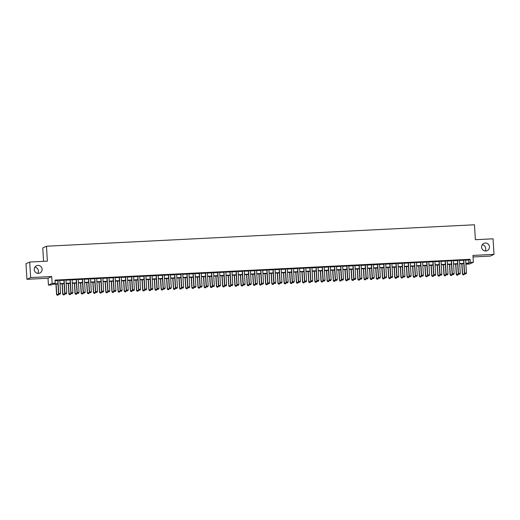 <?xml version="1.0" encoding="UTF-8"?>
<svg xmlns="http://www.w3.org/2000/svg" width="520" height="520" viewBox="0 0 520 520"><rect width="100%" height="100%" fill="white"/><g stroke="black" fill="none" stroke-linecap="round" stroke-linejoin="round"><path stroke-width="0.78" d="M34.873 267.183A3.998 3.933 -115.1 0 1 37.765 273.358M42.107 269.204A3.998 3.933 -115.1 0 1 39.864 273.019A3.998 3.933 -115.1 0 1 34.236 269.601A3.998 3.933 -115.1 0 1 36.478 265.785A3.998 3.933 -115.1 0 1 42.107 269.204M482.235 244.764A3.998 3.933 -115.1 0 1 485.128 250.946M489.463 246.792A3.998 3.933 -115.1 0 1 487.227 250.608A3.998 3.933 -115.1 0 1 481.598 247.189A3.998 3.933 -115.1 0 1 483.834 243.373A3.998 3.933 -115.1 0 1 489.463 246.792M55.939 284.089L56.57 294.469L58.598 294.288L57.967 283.985L53.008 284.232L51.506 284.934L48.432 285.09L52.136 283.355L55.211 283.205L53.709 283.907L57.974 283.692M48.009 278.252L51.714 276.517L30.654 277.576L29.705 262.034L26 263.764L26.949 279.305L48.009 278.252L48.432 285.09M43.583 261.339L42.764 247.962L46.468 246.227L474.461 224.783L475.371 239.701L493.051 238.817L494 254.358L472.94 255.417L473.356 262.256L469.651 263.985L466.576 264.141L468.078 263.439L465.868 263.549M473.031 256.958L490.295 256.094L494 254.358M466.538 263.517L466.576 264.141M30.654 277.576L26.949 279.305M59.8 280.261L57.766 280.365M65.949 279.955L63.915 280.059M72.098 279.65L70.064 279.747M78.247 279.338L76.213 279.442M84.396 279.032L82.368 279.13M90.545 278.72L88.517 278.824M96.694 278.414L94.666 278.519M102.843 278.109L100.815 278.207M108.992 277.797L106.964 277.901M115.141 277.492L113.113 277.589M121.29 277.18L119.262 277.284M127.439 276.874L125.411 276.978M133.588 276.569L131.56 276.666M139.737 276.257L137.709 276.361M145.886 275.951L143.858 276.048M152.035 275.639L150.007 275.743M158.184 275.334L156.156 275.438M164.333 275.028L162.305 275.125M170.482 274.716L168.454 274.82M176.631 274.411L174.603 274.508M182.78 274.099L180.752 274.203M188.929 273.793L186.901 273.897M195.078 273.488L193.05 273.585M201.227 273.175L199.199 273.28M207.376 272.87L205.348 272.968M213.531 272.558L211.497 272.662M219.681 272.252L217.646 272.356M225.83 271.947L223.795 272.044M231.978 271.635L229.944 271.739M238.128 271.329L236.093 271.427M244.276 271.017L242.242 271.122M250.425 270.712L248.397 270.816M256.575 270.406L254.547 270.504M262.724 270.094L260.695 270.199M268.873 269.789L266.844 269.887M275.022 269.477L272.994 269.581M281.171 269.172L279.142 269.276M287.32 268.866L285.292 268.964M293.469 268.554L291.44 268.658M299.618 268.249L297.589 268.346M305.767 267.937L303.739 268.041M311.916 267.631L309.887 267.735M318.065 267.325L316.036 267.423M324.214 267.014L322.186 267.118M330.363 266.708L328.334 266.806M336.512 266.396L334.484 266.5M342.661 266.091L340.632 266.195M348.81 265.785L346.781 265.882M354.959 265.473L352.931 265.577M361.107 265.168L359.079 265.265M367.257 264.856L365.228 264.959M373.412 264.55L371.378 264.654M379.561 264.245L377.526 264.342M385.71 263.933L383.675 264.036M391.859 263.627L389.825 263.725M398.008 263.315L395.974 263.419M404.157 263.01L402.123 263.114M410.306 262.704L408.272 262.802M416.455 262.392L414.427 262.496M422.604 262.087L420.576 262.19M428.753 261.775L426.725 261.878M434.902 261.469L432.874 261.573M441.051 261.163L439.023 261.261M447.2 260.851L445.172 260.956M453.349 260.546L451.321 260.65M459.498 260.234L457.47 260.338M465.66 260.15L468.591 260L470.093 259.298L55.016 280.092L55.211 283.205M55.055 280.722L57.779 280.586M59.813 280.481L63.928 280.274M65.962 280.176L70.077 279.968M72.111 279.864L76.232 279.663M78.26 279.558L82.381 279.351M84.409 279.247L88.53 279.045M90.558 278.941L94.679 278.733M96.707 278.636L100.828 278.428M102.856 278.324L106.977 278.122M109.005 278.018L113.126 277.81M115.154 277.706L119.275 277.505M121.303 277.401L125.424 277.192M127.452 277.095L131.573 276.887M133.601 276.783L137.722 276.582M139.75 276.478L143.871 276.269M145.899 276.166L150.02 275.964M152.048 275.86L156.169 275.652M158.197 275.555L162.318 275.346M164.346 275.243L168.467 275.041M170.495 274.937L174.616 274.729M176.644 274.625L180.765 274.423M182.793 274.32L186.914 274.111M188.942 274.014L193.063 273.806M195.091 273.702L199.212 273.5M201.247 273.397L205.361 273.189M207.395 273.091L211.51 272.883M213.544 272.779L217.659 272.571M219.694 272.474L223.808 272.266M225.843 272.161L229.957 271.96M231.992 271.856L236.113 271.648M238.141 271.55L242.261 271.343M244.29 271.239L248.411 271.031M250.439 270.933L254.56 270.725M256.588 270.621L260.709 270.419M262.736 270.315L266.858 270.108M268.886 270.01L273.007 269.802M275.034 269.698L279.156 269.49M281.183 269.392L285.305 269.185M287.333 269.081L291.454 268.879M293.481 268.775L297.603 268.567M299.631 268.469L303.752 268.262M305.78 268.158L309.901 267.95M311.928 267.852L316.05 267.644M318.078 267.54L322.199 267.339M324.226 267.235L328.347 267.026M330.375 266.929L334.497 266.721M336.525 266.617L340.646 266.409M342.674 266.312L346.794 266.103M348.822 266L352.944 265.798M354.972 265.694L359.093 265.486M361.121 265.389L365.241 265.181M367.276 265.077L371.391 264.869M373.425 264.771L377.54 264.563M379.574 264.459L383.688 264.257M385.723 264.154L389.838 263.945M391.872 263.848L395.987 263.64M398.021 263.536L402.142 263.328M404.17 263.231L408.291 263.022M410.319 262.918L414.44 262.717M416.468 262.613L420.589 262.405M422.617 262.308L426.738 262.1M428.766 261.995L432.887 261.788M434.915 261.69L439.036 261.482M441.064 261.378L445.185 261.177M447.213 261.072L451.334 260.865M453.362 260.767L457.483 260.559M459.511 260.455L463.632 260.247M465.647 259.928L463.619 260.033M51.714 276.517L52.136 283.355M470.093 259.298L470.281 262.405L473.356 262.256M29.705 262.034L47.385 261.144L46.468 246.227M463.84 263.653L459.719 263.855M457.691 263.959L453.57 264.167M451.542 264.264L447.421 264.472M443.339 264.68L443.976 275.054L445.998 274.878L445.367 264.576L441.272 264.778M439.244 264.882L435.123 265.089M433.095 265.194L428.974 265.395M426.946 265.499L422.825 265.707M420.797 265.805L416.676 266.012M412.594 266.221L413.225 276.594L415.253 276.419L414.622 266.117L410.527 266.318M408.499 266.422L404.378 266.63M402.35 266.734L398.229 266.936M396.195 267.039L392.08 267.248M387.998 267.449L388.629 277.829L390.656 277.654L390.026 267.345L385.931 267.553M381.849 267.761L382.479 278.135L384.507 277.959L383.877 267.657L379.782 267.858M377.748 267.963L373.633 268.171M371.599 268.275L367.484 268.476M365.45 268.58L361.329 268.788M357.247 268.99L357.884 279.37L359.912 279.195L359.281 268.886L355.179 269.094M351.098 269.302L351.735 279.675L353.762 279.5L353.132 269.197L349.031 269.399M347.003 269.503L342.882 269.711M340.853 269.815L336.732 270.017M334.704 270.12L330.584 270.329M326.502 270.53L327.139 280.911L329.16 280.735L328.53 270.426L324.435 270.634M322.406 270.738L318.286 270.94M316.257 271.043L312.137 271.252M310.108 271.349L305.988 271.557M303.959 271.661L299.839 271.869M295.757 272.07L296.394 282.451L298.415 282.276L297.784 271.967L293.69 272.175M291.661 272.279L287.541 272.48M285.512 272.584L281.392 272.792M279.364 272.889L275.243 273.097M273.214 273.202L269.094 273.409M265.012 273.611L265.642 283.992L267.67 283.816L267.039 273.507L262.945 273.715M260.917 273.819L256.796 274.021M254.768 274.125L250.647 274.333M248.619 274.43L244.498 274.638M242.469 274.742L238.349 274.95M234.267 275.151L234.897 285.532L236.925 285.356L236.294 275.048L232.2 275.256M230.165 275.36L226.05 275.561M224.016 275.665L219.901 275.873M217.867 275.971L213.753 276.178M209.664 276.387L210.301 286.767L212.329 286.585L211.698 276.283L207.603 276.49M203.515 276.692L204.152 287.072L206.18 286.897L205.55 276.588L201.455 276.796M199.42 276.9L195.299 277.101M193.271 277.206L189.15 277.413M187.122 277.511L183.001 277.719M178.919 277.927L179.556 288.308L181.578 288.125L180.953 277.823L176.852 278.031M174.824 278.128L170.703 278.337M168.675 278.44L164.554 278.642M162.526 278.746L158.405 278.954M156.377 279.052L152.256 279.26M148.174 279.468L148.811 289.848L150.833 289.666L150.202 279.364L146.107 279.572M144.079 279.669L139.958 279.877M137.93 279.981L133.809 280.183M131.781 280.286L127.66 280.495M125.632 280.592L121.511 280.8M117.429 281.008L118.066 291.389L120.088 291.207L119.457 280.904L115.362 281.112M113.334 281.209L109.213 281.418M107.185 281.522L103.064 281.723M101.036 281.827L96.915 282.035M94.887 282.132L90.766 282.341M86.684 282.548L87.315 292.929L89.343 292.747L88.712 282.445L84.617 282.653M82.589 282.75L78.468 282.958M76.44 283.062L72.319 283.264M70.284 283.368L66.17 283.575M64.136 283.673L60.021 283.881M465.849 263.257L468.78 263.107L470.281 262.405M60.002 283.589L64.123 283.387M66.15 283.283L70.272 283.075M72.3 282.971L76.421 282.769M78.448 282.666L82.57 282.458M84.598 282.36L88.719 282.152M90.747 282.048L94.867 281.846M96.895 281.743L101.017 281.534M103.044 281.431L107.166 281.229M109.194 281.125L113.315 280.917M115.343 280.82L119.463 280.611M121.492 280.507L125.613 280.306M127.641 280.202L131.762 279.994M133.79 279.89L137.91 279.689M139.939 279.584L144.06 279.377M146.088 279.279L150.209 279.071M152.237 278.967L156.358 278.766M158.392 278.661L162.506 278.454M164.541 278.35L168.656 278.148M170.69 278.044L174.805 277.836M176.839 277.739L180.953 277.531M182.988 277.427L187.103 277.225M189.137 277.121L193.252 276.913M195.286 276.809L199.407 276.608M201.435 276.503L205.556 276.296M207.584 276.198L211.705 275.99M213.733 275.886L217.854 275.685M219.882 275.581L224.003 275.373M226.031 275.275L230.152 275.067M232.18 274.963L236.301 274.755M238.329 274.658L242.45 274.45M244.478 274.346L248.599 274.144M250.627 274.04L254.748 273.832M256.776 273.735L260.897 273.526M262.925 273.423L267.046 273.214M269.074 273.117L273.195 272.909M275.223 272.805L279.344 272.603M281.372 272.5L285.493 272.292M287.521 272.194L291.642 271.986M293.67 271.882L297.791 271.674M299.819 271.577L303.94 271.369M305.968 271.264L310.089 271.063M312.117 270.959L316.238 270.751M318.266 270.654L322.387 270.445M324.422 270.342L328.536 270.133M330.57 270.036L334.685 269.828M336.719 269.724L340.834 269.522M342.869 269.418L346.983 269.211M349.018 269.113L353.132 268.905M355.166 268.801L359.288 268.593M361.316 268.495L365.437 268.288M367.465 268.183L371.585 267.982M373.613 267.878L377.735 267.67M379.762 267.572L383.884 267.365M385.912 267.261L390.032 267.053M392.06 266.955L396.182 266.747M398.209 266.643L402.331 266.442M404.359 266.338L408.479 266.13M410.507 266.032L414.629 265.824M416.656 265.72L420.778 265.512M422.806 265.414L426.926 265.207M428.954 265.103L433.075 264.901M435.103 264.797L439.225 264.589M441.253 264.492L445.374 264.284M447.401 264.18L451.522 263.971M453.55 263.874L457.672 263.666M459.7 263.562L463.821 263.361M468.591 260L468.78 263.107M465.036 273.93L465.959 273.884L465.036 273.93L464.425 273.195L463.613 259.928M465.641 259.825L466.447 273.019L464.601 273.111L463.794 259.916M465.959 273.884L466.447 273.019M464.425 273.195L465.01 273.942M461.786 263.75L462.423 274.131L464.445 273.956L463.814 263.653M463.008 274.885L463.957 274.82L463.008 274.885L462.423 274.131M461.968 263.744L462.599 274.047L463.034 274.865M464.445 273.956L463.957 274.82M458.887 274.242L459.81 274.196L458.887 274.242L458.276 273.5L457.464 260.234M459.491 260.13L460.298 273.325L458.451 273.416L457.646 260.228M459.81 274.196L460.298 273.325M458.276 273.5L458.861 274.255M452.127 273.812L452.712 274.56L453.661 274.502L452.738 274.547L452.127 273.812L451.315 260.539M453.343 260.442L454.149 273.637L452.303 273.728L451.497 260.533M453.661 274.502L454.149 273.637M446.589 274.853L447.512 274.807L446.589 274.853L445.978 274.118L445.166 260.851M447.194 260.748L448 273.942L446.154 274.034L445.348 260.839M447.512 274.807L448 273.942M445.978 274.118L446.563 274.872M440.44 275.164L441.363 275.119L440.44 275.164L439.829 274.43L439.017 261.157M441.044 261.06L441.851 274.248L440.005 274.346L439.199 261.151M441.363 275.119L441.851 274.248M439.829 274.43L440.414 275.178M455.637 264.062L456.274 274.443L458.296 274.261L457.665 263.959M456.859 275.19L457.808 275.132L456.859 275.19L456.274 274.443M455.819 264.05L456.45 274.358L456.885 275.178M458.296 274.261L457.808 275.132M449.488 264.368L450.125 274.749L452.147 274.573L451.516 264.271M450.71 275.496L451.659 275.438L450.71 275.496L450.125 274.749M449.67 264.361L450.3 274.664L450.736 275.483M452.147 274.573L451.659 275.438M444.561 275.808L445.51 275.75L444.561 275.808L443.976 275.054M443.521 264.667L444.151 274.969L444.587 275.795M445.998 274.878L445.51 275.75M437.19 264.986L437.827 275.366L439.849 275.19L439.218 264.882M438.412 276.114L439.361 276.055L438.412 276.114L437.827 275.366M437.372 264.979L438.003 275.281L438.438 276.101M439.849 275.19L439.361 276.055M434.291 275.47L435.214 275.425L434.291 275.47L433.68 274.736L432.868 261.469M434.896 261.365L435.701 274.56L433.856 274.651L433.05 261.456M435.214 275.425L435.701 274.56M433.68 274.736L434.265 275.483M431.041 265.291L431.678 275.672L433.7 275.496L433.069 265.194M432.263 276.425L433.212 276.361L432.263 276.425L431.678 275.672M431.223 265.284L431.853 275.587L432.289 276.406M433.7 275.496L433.212 276.361M428.142 275.782L429.065 275.736L428.142 275.782L427.525 275.041L426.719 261.775M428.747 261.671L429.553 274.865L427.707 274.957L426.901 261.768M429.065 275.736L429.553 274.865M427.525 275.041L428.116 275.795M424.892 265.603L425.522 275.983L427.55 275.802L426.92 265.499M426.114 276.731L427.063 276.673L426.114 276.731L425.522 275.983M425.074 265.59L425.704 275.899L426.14 276.718M427.55 275.802L427.063 276.673M421.375 275.353L421.967 276.101L422.916 276.042L421.993 276.088L421.375 275.353L420.57 262.08M422.598 261.983L423.404 275.178L421.558 275.269L420.751 262.074M422.916 276.042L423.404 275.178M418.743 265.909L419.374 276.289L421.401 276.114L420.771 265.811M419.965 277.036L420.914 276.978L419.965 277.036L419.374 276.289M418.925 265.902L419.556 276.204L419.991 277.024M421.401 276.114L420.914 276.978M415.844 276.393L416.767 276.347L415.844 276.393L415.226 275.659L414.421 262.392M416.449 262.288L417.255 275.483L415.409 275.574L414.603 262.379M416.767 276.347L417.255 275.483M415.226 275.659L415.818 276.413M413.81 277.349L414.765 277.284L413.81 277.349L413.225 276.594M412.776 266.208L413.406 276.51L413.842 277.336M415.253 276.419L414.765 277.284M409.695 276.705L410.618 276.659L409.695 276.705L409.078 275.971L408.272 262.697M410.3 262.6L411.106 275.788L409.26 275.886L408.454 262.691M410.618 276.659L411.106 275.788M409.078 275.971L409.663 276.718M406.445 266.526L407.075 276.906L409.103 276.731L408.473 266.422M407.661 277.654L408.616 277.596L407.661 277.654L407.075 276.906M406.627 266.519L407.257 276.822L407.693 277.641M409.103 276.731L408.616 277.596M403.546 277.011L404.469 276.965L403.546 277.011L402.928 276.276L402.116 263.01M404.151 262.906L404.957 276.101L403.111 276.192L402.304 262.997M404.469 276.965L404.957 276.101M402.928 276.276L403.513 277.024M400.296 266.832L400.926 277.212L402.954 277.036L402.324 266.734M401.512 277.966L402.467 277.901L401.512 277.966L400.926 277.212M400.478 266.825L401.109 277.127L401.544 277.947M402.954 277.036L402.467 277.901M397.397 277.322L398.32 277.271L397.397 277.322L396.779 276.582L395.967 263.315M398.001 263.211L398.808 276.406L396.962 276.497L396.156 263.308M398.32 277.271L398.808 276.406M396.779 276.582L397.365 277.336M394.147 267.144L394.778 277.524L396.806 277.342L396.175 267.039M395.363 278.272L396.318 278.213L395.363 278.272L394.778 277.524M394.329 267.131L394.959 277.44L395.395 278.258M396.806 277.342L396.318 278.213M391.248 277.628L392.171 277.583L391.248 277.628L390.631 276.894L389.818 263.62M391.853 263.523L392.659 276.718L390.812 276.809L390.007 263.614M392.171 277.583L392.659 276.718M390.631 276.894L391.216 277.641M389.214 278.577L390.169 278.519L389.214 278.577L388.629 277.829M388.18 267.442L388.81 277.745L389.246 278.564M390.656 277.654L390.169 278.519M383.065 278.889L384.02 278.824L383.065 278.889L382.479 278.135M382.031 267.748L382.662 278.05L383.097 278.876M384.507 277.959L384.02 278.824M375.694 268.067L376.331 278.447L378.359 278.272L377.728 267.963M376.916 279.195L377.871 279.136L376.916 279.195L376.331 278.447M375.882 268.06L376.512 278.363L376.948 279.182M378.359 278.272L377.871 279.136M385.099 277.933L386.022 277.888L385.099 277.933L384.481 277.199L383.669 263.933M385.704 263.829L386.51 277.024L384.663 277.115L383.857 263.919M386.022 277.888L386.51 277.024M384.481 277.199L385.067 277.953M378.95 278.245L379.873 278.2L378.95 278.245L378.332 277.511L377.52 264.238M379.554 264.141L380.361 277.329L378.515 277.427L377.709 264.231M379.873 278.2L380.361 277.329M378.332 277.511L378.918 278.258M372.801 278.551L373.724 278.506L372.801 278.551L372.184 277.817L371.371 264.55M373.406 264.446L374.212 277.641L372.365 277.732L371.56 264.537M373.724 278.506L374.212 277.641M372.184 277.817L372.769 278.564M369.544 268.372L370.182 278.752L372.209 278.577L371.579 268.275M370.767 279.507L371.722 279.442L370.767 279.507L370.182 278.752M369.733 268.365L370.363 278.668L370.799 279.487M372.209 278.577L371.722 279.442M366.652 278.863L367.575 278.811L366.652 278.863L366.035 278.122L365.222 264.856M367.25 264.752L368.062 277.947L366.216 278.038L365.411 264.849M367.575 278.811L368.062 277.947M366.035 278.122L366.62 278.876M363.396 268.684L364.032 279.065L366.06 278.882L365.43 268.58M364.618 279.812L365.573 279.753L364.618 279.812L364.032 279.065M363.584 268.671L364.215 278.98L364.65 279.799M366.06 278.882L365.573 279.753M360.503 279.168L361.426 279.123L360.503 279.168L359.885 278.434L359.073 265.161M361.101 265.064L361.913 278.258L360.068 278.35L359.262 265.155M361.426 279.123L361.913 278.258M359.885 278.434L360.471 279.182M358.469 280.118L359.424 280.059L358.469 280.118L357.884 279.37M357.435 268.983L358.066 279.286L358.501 280.105M359.912 279.195L359.424 280.059M354.354 279.474L355.277 279.428L354.354 279.474L353.737 278.74L352.924 265.473M354.952 265.369L355.765 278.564L353.918 278.655L353.113 265.46M355.277 279.428L355.765 278.564M353.737 278.74L354.322 279.494M352.32 280.43L353.275 280.365L352.32 280.43L351.735 279.675M351.286 269.288L351.916 279.591L352.352 280.417M353.762 279.5L353.275 280.365M348.205 279.786L349.128 279.74L348.205 279.786L347.588 279.052L346.775 265.779M348.803 265.681L349.615 278.87L347.769 278.967L346.964 265.772M349.128 279.74L349.615 278.87M347.588 279.052L348.173 279.799M344.949 269.607L345.585 279.988L347.613 279.812L346.983 269.503M346.171 280.735L347.126 280.677L346.171 280.735L345.585 279.988M345.137 269.601L345.768 279.903L346.203 280.722M347.613 279.812L347.126 280.677M342.056 280.092L342.979 280.046L342.056 280.092L341.438 279.357L340.626 266.091M342.654 265.986L343.46 279.182L341.621 279.272L340.815 266.078M342.979 280.046L343.46 279.182M341.438 279.357L342.024 280.105M338.8 269.913L339.437 280.293L341.458 280.118L340.834 269.815M340.022 281.047L340.977 280.982L340.022 281.047L339.437 280.293M338.988 269.906L339.619 280.209L340.054 281.028M341.458 280.118L340.977 280.982M335.907 280.404L336.83 280.351L335.907 280.404L335.29 279.663L334.477 266.396M336.505 266.292L337.311 279.487L335.472 279.578L334.659 266.389M336.83 280.351L337.311 279.487M335.29 279.663L335.875 280.417M332.651 270.225L333.288 280.605L335.309 280.423L334.678 270.12M333.873 281.353L334.828 281.294L333.873 281.353L333.288 280.605M332.839 270.212L333.469 280.521L333.905 281.339M335.309 280.423L334.828 281.294M329.758 280.709L330.681 280.663L329.758 280.709L329.141 279.975L328.328 266.702M330.356 266.604L331.162 279.799L329.322 279.89L328.51 266.695M330.681 280.663L331.162 279.799M329.141 279.975L329.726 280.722M327.724 281.658L328.673 281.6L327.724 281.658L327.139 280.911M326.69 270.524L327.32 280.826L327.756 281.645M329.16 280.735L328.673 281.6M323.609 281.014L324.526 280.969L323.609 281.014L322.992 280.28L322.179 267.014M324.207 266.909L325.013 280.105L323.173 280.195L322.361 267M324.526 280.969L325.013 280.105M322.992 280.28L323.577 281.034M317.46 281.327L318.377 281.281L317.46 281.327L316.843 280.592L316.03 267.319M318.058 267.221L318.864 280.41L317.025 280.507L316.212 267.312M318.377 281.281L318.864 280.41M316.843 280.592L317.428 281.339M311.305 281.632L312.228 281.587L311.305 281.632L310.694 280.897L309.881 267.631M311.909 267.527L312.715 280.722L310.869 280.813L310.063 267.618M312.228 281.587L312.715 280.722M310.694 280.897L311.279 281.645M320.353 270.842L320.99 281.216L323.011 281.041L322.381 270.738M321.575 281.97L322.524 281.905L321.575 281.97L320.99 281.216M320.541 270.829L321.172 281.132L321.607 281.957M323.011 281.041L322.524 281.905M314.204 271.147L314.841 281.528L316.862 281.353L316.231 271.043M315.425 282.276L316.375 282.217L315.425 282.276L314.841 281.528M314.392 271.141L315.022 281.444L315.458 282.262M316.862 281.353L316.375 282.217M308.055 271.453L308.692 281.834L310.713 281.658L310.083 271.356M309.276 282.588L310.226 282.522L309.276 282.588L308.692 281.834M308.243 271.447L308.867 281.749L309.303 282.568M310.713 281.658L310.226 282.522M305.156 281.944L306.079 281.892L305.156 281.944L304.544 281.203L303.732 267.937M305.76 267.833L306.566 281.028L304.72 281.119L303.914 267.93M306.079 281.892L306.566 281.028M304.544 281.203L305.13 281.957M301.906 271.765L302.543 282.146L304.564 281.964L303.933 271.661M303.127 282.893L304.077 282.834L303.127 282.893L302.543 282.146M302.088 271.752L302.718 282.061L303.154 282.88M304.564 281.964L304.077 282.834M299.007 282.25L299.93 282.204L299.007 282.25L298.396 281.515L297.583 268.242M299.611 268.144L300.417 281.339L298.571 281.431L297.765 268.236M299.93 282.204L300.417 281.339M298.396 281.515L298.981 282.262M296.978 283.199L297.928 283.14L296.978 283.199L296.394 282.451M295.939 272.064L296.569 282.367L297.005 283.186M298.415 282.276L297.928 283.14M292.858 282.555L293.755 282.522L292.858 282.555L292.247 281.82L291.434 268.554M293.462 268.45L294.268 281.645L292.422 281.736L291.616 268.541M293.755 282.522L294.268 281.645M292.247 281.82L292.832 282.575M289.608 272.382L290.245 282.757L292.266 282.581L291.636 272.279M289.789 272.37L290.42 282.672L290.856 283.498L291.779 283.445L290.829 283.511L290.245 282.757M292.266 282.581L291.779 283.445M286.709 282.867L287.632 282.822L286.709 282.867L286.097 282.132L285.285 268.86M287.313 268.762L288.119 281.95L286.273 282.048L285.467 268.853M287.632 282.822L288.119 281.95M286.097 282.132L286.683 282.88M283.459 272.688L284.096 283.069L286.117 282.893L285.486 272.584M284.681 283.816L285.63 283.757L284.681 283.816L284.096 283.069M283.641 272.675L284.271 282.984L284.707 283.803M286.117 282.893L285.63 283.757M280.56 283.173L281.483 283.127L280.56 283.173L279.949 282.438L279.136 269.172M281.164 269.067L281.97 282.262L280.124 282.353L279.318 269.159M281.483 283.127L281.97 282.262M279.949 282.438L280.534 283.186M273.8 282.744L274.385 283.498L275.334 283.433L274.411 283.485L273.8 282.744L272.987 269.477M275.015 269.373L275.821 282.568L273.975 282.659L273.169 269.471M275.334 283.433L275.821 282.568M268.262 283.79L269.185 283.745L268.262 283.79L267.651 283.056L266.838 269.783M268.866 269.685L269.672 282.88L267.826 282.971L267.02 269.776M269.185 283.745L269.672 282.88M267.651 283.056L268.236 283.803M277.31 272.994L277.947 283.374L279.968 283.199L279.338 272.896M278.531 284.128L279.481 284.063L278.531 284.128L277.947 283.374M277.492 272.987L278.122 283.289L278.558 284.108M279.968 283.199L279.481 284.063M271.161 273.306L271.798 283.686L273.819 283.504L273.189 273.202M272.382 284.433L273.332 284.375L272.382 284.433L271.798 283.686M271.343 273.293L271.973 283.601L272.409 284.421M273.819 283.504L273.332 284.375M266.233 284.739L267.183 284.681L266.233 284.739L265.642 283.992M265.194 273.605L265.824 283.907L266.26 284.726M267.67 283.816L267.183 284.681M262.113 284.096L263.036 284.05L262.113 284.096L261.495 283.361L260.689 270.094M262.717 269.99L263.523 283.186L261.677 283.276L260.871 270.082M263.036 284.05L263.523 283.186M261.495 283.361L262.087 284.115M258.863 273.923L259.493 284.297L261.521 284.122L260.891 273.819M260.084 285.051L261.034 284.986L260.084 285.051L259.493 284.297M259.044 273.91L259.675 284.213L260.111 285.038M261.521 284.122L261.034 284.986M255.964 284.408L256.887 284.362L255.964 284.408L255.346 283.673L254.54 270.4M256.568 270.303L257.374 283.491L255.528 283.589L254.722 270.394M256.887 284.362L257.374 283.491M255.346 283.673L255.938 284.421M252.714 274.228L253.344 284.609L255.372 284.433L254.742 274.125M253.936 285.356L254.885 285.298L253.936 285.356L253.344 284.609M252.895 274.216L253.526 284.525L253.962 285.344M255.372 284.433L254.885 285.298M249.815 284.713L250.738 284.668L249.815 284.713L249.197 283.978L248.391 270.712M250.419 270.608L251.225 283.803L249.379 283.894L248.573 270.699M250.738 284.668L251.225 283.803M249.197 283.978L249.789 284.726M246.565 274.534L247.195 284.914L249.223 284.739L248.593 274.437M247.78 285.668L248.736 285.603L247.78 285.668L247.195 284.914M246.747 274.528L247.377 284.83L247.812 285.649M249.223 284.739L248.736 285.603M243.666 285.025L244.589 284.973L243.666 285.025L243.048 284.284L242.242 271.017M244.27 270.913L245.076 284.108L243.23 284.2L242.424 271.011M244.589 284.973L245.076 284.108M243.048 284.284L243.633 285.038M240.416 274.846L241.046 285.226L243.074 285.044L242.444 274.742M241.631 285.974L242.587 285.916L241.631 285.974L241.046 285.226M240.597 274.833L241.228 285.142L241.664 285.961M243.074 285.044L242.587 285.916M237.517 285.331L238.44 285.285L237.517 285.331L236.899 284.596L236.087 271.323M238.121 271.226L238.927 284.421L237.081 284.512L236.275 271.317M238.44 285.285L238.927 284.421M236.899 284.596L237.484 285.344M235.482 286.28L236.438 286.221L235.482 286.28L234.897 285.532M234.448 275.145L235.079 285.447L235.514 286.267M236.925 285.356L236.438 286.221M231.368 285.636L232.291 285.591L231.368 285.636L230.75 284.901L229.938 271.635M231.972 271.531L232.778 284.726L230.932 284.817L230.126 271.622M232.291 285.591L232.778 284.726M230.75 284.901L231.335 285.656M228.118 275.464L228.748 285.838L230.776 285.662L230.145 275.36M229.333 286.592L230.289 286.526L229.333 286.592L228.748 285.838M228.3 275.45L228.93 285.753L229.365 286.579M230.776 285.662L230.289 286.526M225.219 285.948L226.142 285.903L225.219 285.948L224.601 285.214L223.789 271.94M225.823 271.843L226.629 285.031L224.783 285.129L223.977 271.934M226.142 285.903L226.629 285.031M224.601 285.214L225.186 285.961M221.969 275.769L222.599 286.15L224.627 285.974L223.997 275.665M223.184 286.897L224.139 286.839L223.184 286.897L222.599 286.15M222.15 275.756L222.781 286.065L223.217 286.884M224.627 285.974L224.139 286.839M219.069 286.253L219.993 286.208L219.069 286.253L218.452 285.519L217.639 272.252M219.674 272.149L220.48 285.344L218.634 285.435L217.828 272.24M219.993 286.208L220.48 285.344M218.452 285.519L219.037 286.267M215.819 276.075L216.45 286.455L218.478 286.28L217.847 275.977M217.035 287.209L217.99 287.144L217.035 287.209L216.45 286.455M216.002 276.068L216.632 286.37L217.067 287.19M218.478 286.28L217.99 287.144M212.921 286.565L213.844 286.514L212.921 286.565L212.303 285.825L211.49 272.558M213.525 272.454L214.331 285.649L212.485 285.74L211.679 272.552M213.844 286.514L214.331 285.649M212.303 285.825L212.888 286.579M210.886 287.514L211.842 287.456L210.886 287.514L210.301 286.767M209.853 276.374L210.483 286.683L210.919 287.502M212.329 286.585L211.842 287.456M206.772 286.871L207.694 286.825L206.772 286.871L206.154 286.137L205.342 272.864M207.376 272.766L208.182 285.961L206.336 286.052L205.53 272.857M207.694 286.825L208.182 285.961M206.154 286.137L206.739 286.884M204.737 287.82L205.692 287.762L204.737 287.82L204.152 287.072M203.703 276.686L204.334 286.988L204.769 287.807M206.18 286.897L205.692 287.762M200.623 287.177L201.546 287.131L200.623 287.177L200.005 286.442L199.192 273.175M201.221 273.072L202.033 286.267L200.187 286.358L199.381 273.163M201.546 287.131L202.033 286.267M200.005 286.442L200.59 287.196M197.366 276.998L198.003 287.378L200.031 287.203L199.4 276.9M198.588 288.132L199.544 288.067L198.588 288.132L198.003 287.378M197.555 276.991L198.185 287.293L198.62 288.119M200.031 287.203L199.544 288.067M194.474 287.489L195.397 287.443L194.474 287.489L193.856 286.754L193.044 273.481M195.072 273.383L195.884 286.572L194.038 286.669L193.232 273.475M195.397 287.443L195.884 286.572M193.856 286.754L194.441 287.502M191.217 277.31L191.854 287.69L193.882 287.514L193.252 277.206M192.439 288.438L193.394 288.379L192.439 288.438L191.854 287.69M191.406 277.297L192.036 287.606L192.472 288.425M193.882 287.514L193.394 288.379M188.325 287.794L189.248 287.749L188.325 287.794L187.707 287.06L186.894 273.793M188.922 273.689L189.735 286.884L187.889 286.975L187.083 273.78M189.248 287.749L189.735 286.884M187.707 287.06L188.292 287.807M185.068 277.615L185.705 287.995L187.733 287.82L187.103 277.517M186.29 288.75L187.245 288.685L186.29 288.75L185.705 287.995M185.256 277.608L185.887 287.911L186.322 288.73M187.733 287.82L187.245 288.685M182.175 288.106L183.099 288.054L182.175 288.106L181.558 287.365L180.745 274.099M182.774 273.995L183.586 287.19L181.74 287.281L180.934 274.092M183.099 288.054L183.586 287.19M181.558 287.365L182.143 288.119M180.141 289.055L181.097 288.997L180.141 289.055L179.556 288.308M179.108 277.914L179.738 288.223L180.174 289.042M181.578 288.125L181.097 288.997M176.026 288.411L176.95 288.366L176.026 288.411L175.409 287.677L174.597 274.404M176.625 274.307L177.431 287.502L175.591 287.593L174.785 274.397M176.95 288.366L177.431 287.502M175.409 287.677L175.994 288.425M172.77 278.233L173.407 288.613L175.428 288.438L174.798 278.128M173.992 289.361L174.947 289.302L173.992 289.361L173.407 288.613M172.958 278.226L173.589 288.529L174.025 289.347M175.428 288.438L174.947 289.302M169.878 288.717L170.8 288.672L169.878 288.717L169.26 287.983L168.447 274.716M170.475 274.612L171.281 287.807L169.442 287.898L168.63 274.703M170.8 288.672L171.281 287.807M169.26 287.983L169.845 288.736M166.621 278.538L167.258 288.918L169.28 288.743L168.649 278.44M167.843 289.673L168.799 289.608L167.843 289.673L167.258 288.918M166.81 278.531L167.44 288.834L167.875 289.659M169.28 288.743L168.799 289.608M163.728 289.029L164.651 288.983L163.728 289.029L163.111 288.294L162.298 275.022M164.327 274.924L165.133 288.113L163.293 288.21L162.481 275.015M164.651 288.983L165.133 288.113M163.111 288.294L163.696 289.042M160.472 278.85L161.109 289.231L163.131 289.055L162.5 278.746M161.694 289.978L162.643 289.919L161.694 289.978L161.109 289.231M160.66 278.837L161.291 289.146L161.727 289.965M163.131 289.055L162.643 289.919M157.579 289.334L158.496 289.289L157.579 289.334L156.962 288.6L156.149 275.334M158.178 275.23L158.984 288.425L157.144 288.516L156.332 275.32M158.496 289.289L158.984 288.425M156.962 288.6L157.547 289.347M154.323 279.156L154.96 289.536L156.982 289.361L156.351 279.058M155.545 290.29L156.494 290.225L155.545 290.29L154.96 289.536M154.512 279.149L155.142 289.452L155.578 290.271M156.982 289.361L156.494 290.225M151.43 289.647L152.347 289.594L151.43 289.647L150.813 288.906L150.001 275.639M152.029 275.535L152.834 288.73L150.995 288.821L150.183 275.632M152.347 289.594L152.834 288.73M150.813 288.906L151.398 289.659M149.396 290.596L150.345 290.537L149.396 290.596L148.811 289.848M148.363 279.454L148.987 289.764L149.428 290.583M150.833 289.666L150.345 290.537M145.275 289.952L146.198 289.906L145.275 289.952L144.664 289.218L143.852 275.945M145.88 275.847L146.685 289.042L144.84 289.133L144.034 275.938M146.198 289.906L146.685 289.042M144.664 289.218L145.249 289.965M142.025 279.773L142.662 290.154L144.684 289.978L144.053 279.669M143.247 290.901L144.196 290.843L143.247 290.901L142.662 290.154M142.207 279.767L142.838 290.069L143.273 290.888M144.684 289.978L144.196 290.843M139.126 290.257L140.049 290.212L139.126 290.257L138.515 289.523L137.703 276.257M139.731 276.153L140.537 289.347L138.691 289.439L137.885 276.244M140.049 290.212L140.537 289.347M138.515 289.523L139.1 290.277M132.977 290.57L133.9 290.524L132.977 290.57L132.366 289.835L131.553 276.562M133.582 276.464L134.388 289.653L132.542 289.75L131.736 276.556M133.9 290.524L134.388 289.653M132.366 289.835L132.951 290.583M126.217 290.141L126.802 290.888L127.751 290.829L126.828 290.875L126.217 290.141L125.405 276.874M127.433 276.77L128.238 289.965L126.392 290.056L125.587 276.861M127.751 290.829L128.238 289.965M120.679 291.187L121.602 291.135L120.679 291.187L120.068 290.446L119.255 277.18M121.284 277.075L122.09 290.271L120.244 290.361L119.438 277.173M121.602 291.135L122.09 290.271M120.068 290.446L120.653 291.2M114.53 291.493L115.427 291.46L114.53 291.493L113.919 290.758L113.106 277.485M115.135 277.387L115.941 290.583L114.095 290.673L113.288 277.478M115.427 291.46L115.941 290.583M113.919 290.758L114.504 291.506M108.381 291.798L109.304 291.752L108.381 291.798L107.77 291.064L106.958 277.797M108.986 277.693L109.791 290.888L107.945 290.979L107.14 277.784M109.304 291.752L109.791 290.888M107.77 291.064L108.355 291.811M135.876 280.079L136.513 290.459L138.535 290.284L137.904 279.981M137.098 291.213L138.047 291.148L137.098 291.213L136.513 290.459M136.058 280.072L136.689 290.375L137.124 291.2M138.535 290.284L138.047 291.148M129.727 280.391L130.364 290.771L132.386 290.596L131.755 280.286M130.949 291.519L131.898 291.46L130.949 291.519L130.364 290.771M129.909 280.377L130.54 290.687L130.975 291.506M132.386 290.596L131.898 291.46M123.578 280.696L124.215 291.077L126.237 290.901L125.606 280.599M124.8 291.824L125.749 291.766L124.8 291.824L124.215 291.077M123.76 280.69L124.391 290.992L124.826 291.811M126.237 290.901L125.749 291.766M118.651 292.136L119.6 292.078L118.651 292.136L118.066 291.389M117.611 280.995L118.242 291.304L118.677 292.123M120.088 291.207L119.6 292.078M111.28 281.314L111.917 291.694L113.939 291.519L113.308 281.209M111.462 281.307L112.093 291.61L112.528 292.428L113.451 292.383L112.502 292.442L111.917 291.694M113.939 291.519L113.451 292.383M105.131 281.619L105.768 292L107.79 291.824L107.159 281.522M106.353 292.753L107.302 292.689L106.353 292.753L105.768 292M105.313 281.613L105.944 291.915L106.379 292.74M107.79 291.824L107.302 292.689M102.232 292.11L103.155 292.065L102.232 292.11L101.615 291.375L100.809 278.103M102.837 278.005L103.642 291.194L101.797 291.291L100.991 278.096M103.155 292.065L103.642 291.194M101.615 291.375L102.206 292.123M98.982 281.931L99.612 292.312L101.641 292.136L101.01 281.827M100.204 293.059L101.153 293L100.204 293.059L99.612 292.312M99.164 281.918L99.794 292.227L100.23 293.046M101.641 292.136L101.153 293M96.083 292.416L97.006 292.37L96.083 292.416L95.466 291.681L94.659 278.414M96.688 278.311L97.494 291.506L95.648 291.596L94.841 278.401M97.006 292.37L97.494 291.506M95.466 291.681L96.057 292.428M92.833 282.236L93.463 292.617L95.492 292.442L94.861 282.139M94.055 293.365L95.004 293.306L94.055 293.365L93.463 292.617M93.015 282.23L93.645 292.533L94.081 293.351M95.492 292.442L95.004 293.306M89.934 292.728L90.857 292.675L89.934 292.728L89.317 291.986L88.51 278.72M90.538 278.616L91.345 291.811L89.499 291.902L88.692 278.714M90.857 292.675L91.345 291.811M89.317 291.986L89.908 292.74M87.906 293.677L88.855 293.618L87.906 293.677L87.315 292.929M86.866 282.536L87.497 292.844L87.932 293.663M89.343 292.747L88.855 293.618M83.785 293.033L84.708 292.988L83.785 293.033L83.168 292.298L82.361 279.026M84.39 278.928L85.195 292.123L83.349 292.214L82.543 279.019M84.708 292.988L85.195 292.123M83.168 292.298L83.752 293.046M80.535 282.854L81.166 293.235L83.194 293.059L82.563 282.75M81.751 293.982L82.706 293.923L81.751 293.982L81.166 293.235M80.717 282.847L81.348 293.15L81.783 293.969M83.194 293.059L82.706 293.923M77.636 293.339L78.559 293.293L77.636 293.339L77.019 292.604L76.206 279.338M78.241 279.233L79.047 292.428L77.201 292.519L76.395 279.325M78.559 293.293L79.047 292.428M77.019 292.604L77.603 293.351M74.386 283.159L75.016 293.54L77.044 293.365L76.414 283.062M75.602 294.294L76.557 294.229L75.602 294.294L75.016 293.54M74.568 283.153L75.198 293.456L75.634 294.281M77.044 293.365L76.557 294.229M71.487 293.651L72.41 293.605L71.487 293.651L70.87 292.916L70.057 279.643M72.091 279.546L72.898 292.734L71.052 292.832L70.245 279.637M72.41 293.605L72.898 292.734M70.87 292.916L71.455 293.663M68.237 283.471L68.868 293.852L70.895 293.677L70.265 283.368M69.453 294.6L70.408 294.541L69.453 294.6L68.868 293.852M68.419 283.459L69.05 293.767L69.485 294.587M70.895 293.677L70.408 294.541M65.338 293.956L66.261 293.911L65.338 293.956L64.721 293.221L63.908 279.955M65.943 279.851L66.749 293.046L64.903 293.137L64.097 279.942M66.261 293.911L66.749 293.046M64.721 293.221L65.305 293.969M62.088 283.777L62.718 294.158L64.746 293.982L64.116 283.68M63.303 294.905L64.259 294.846L63.303 294.905L62.718 294.158M62.27 283.771L62.901 294.073L63.336 294.892M64.746 293.982L64.259 294.846M59.189 294.268L60.112 294.216L59.189 294.268L58.572 293.527L57.759 280.261M59.794 280.156L60.6 293.351L58.754 293.442L57.948 280.254M60.112 294.216L60.6 293.351M58.572 293.527L59.157 294.281M57.155 295.217L58.11 295.159L57.155 295.217L56.57 294.469M56.121 284.076L56.752 294.385L57.187 295.204M58.598 294.288L58.11 295.159"/></g></svg>
